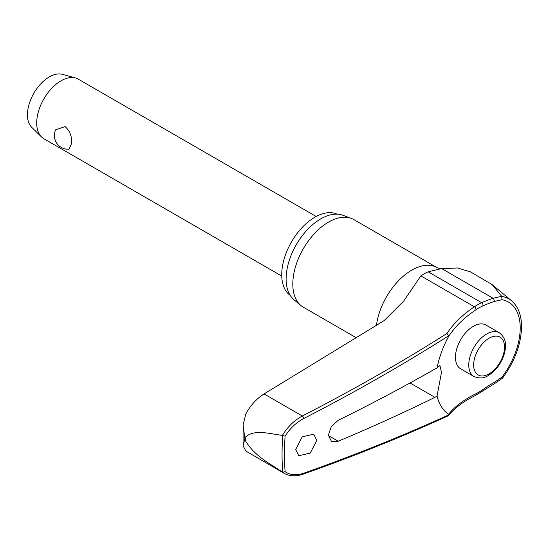 <?xml version="1.0" encoding="UTF-8"?>
<svg xmlns="http://www.w3.org/2000/svg" width="549" height="549" viewBox="0 0 549 549"><rect width="100%" height="100%" fill="white"/><g stroke="black" fill="none" stroke-linecap="round" stroke-linejoin="round"><path stroke-width="0.82" d="M475.914 309.794A51.572 29.776 -60 0 1 482.818 305.93A126.943 64.748 -174.8 0 1 494.045 301.545L501.951 299.727L501.772 296.419A59.374 34.278 120 0 1 511.641 300.859C518.181 306.555 521.488 315.201 521.55 326.799C521.111 344.347 514.742 361.496 502.445 378.254L501.951 377.184L494.045 382.529A126.943 80.929 -5.8 0 0 482.818 389.639A51.572 29.776 -60 0 1 475.914 393.75A126.943 67.273 3.8 0 0 448.54 414.289L448.787 414.845A1685.073 893.017 -176.2 0 1 303.652 473.211C296.254 475.674 290.071 475.153 285.103 471.653A264.968 152.979 -60 0 1 284.471 454.263A264.968 152.979 -60 0 1 285.103 436.146C290.071 428.344 296.254 422.476 303.652 418.537A1685.073 1046.648 -4.1 0 0 448.787 335.714L448.54 336.578A126.943 78.843 175.9 0 1 475.914 309.794A2.066 1.091 -123.8 0 0 475.976 309.245A2.066 1.091 -123.8 0 0 474.405 306.788A128.85 80.03 -4.1 0 0 446.941 333.483L448.787 335.768M303.062 474.178A2.066 1.098 -109.4 0 0 303.103 474.164C353.748 456.294 402.088 436.853 448.121 415.854L448.787 414.845L448.54 414.289A70.787 40.866 -60 0 1 437.038 396.104L434.925 397.339A1685.773 938.076 -178.3 0 1 338.198 441.238L331.383 441.272L328.412 435.22L331.267 426.635L338.198 420.301A1685.773 1007.237 -1.8 0 0 434.925 369.052L437.038 368.036L439.941 365.572L441.492 372.332L437.038 396.104M446.941 333.483A1683.008 1045.365 175.9 0 1 302.3 415.998C294.291 420.342 287.655 426.799 282.399 435.384L282.721 435.494A266.684 153.974 120 0 0 282.049 454.263A266.684 153.974 120 0 0 282.721 472.257L282.399 472.106C269.669 463.404 254.523 455.999 245.719 441.163L244.888 438.617L243.07 445.802L245.835 451.031L284.265 473.382C289.673 476.333 295.952 476.594 303.103 474.164L303.103 474.164A2.066 1.098 -109.4 0 0 303.652 473.211M501.772 296.419L492.158 284.615L470.507 271.892L457.585 267.994L441.643 268.564L428.145 271.803A54.413 31.417 120 0 0 420.863 275.879L403.741 301.024L384.101 320.623L264.069 393.928L302.3 415.998A2.066 0.913 62.8 0 1 303.652 418.537M243.07 445.802L243.09 425.029L245.835 413.891C250.488 405.354 256.568 398.704 264.069 393.928M290.174 295.341A46.953 27.107 -60 0 1 281.733 274.672A46.953 27.107 -60 0 1 301.367 228.35A46.953 27.107 -60 0 1 337.052 214.144M356.246 337.745L303.274 307.159A50.563 29.193 -60 0 1 300.886 305.491A50.563 29.193 -60 0 1 292.802 284.011A50.563 29.193 -60 0 1 313.246 234.903A50.563 29.193 -60 0 1 351.202 218.351A50.563 29.193 -60 0 1 353.837 219.579L437.059 267.631A50.563 29.193 -60 0 0 400.736 278.528A50.563 29.193 -60 0 0 376.463 325.331M351.202 218.351L342.727 215.235A49.019 28.301 120 0 0 305.93 231.28A49.019 28.301 120 0 0 286.111 278.885A49.019 28.301 120 0 0 293.948 299.713L300.886 305.491M316.794 440.387L310.247 453.09L298.766 455.739L295.671 449.535L302.218 436.826L313.699 434.177L316.794 440.387M282.399 435.384C269.669 433.806 254.523 429.064 245.719 436.867L244.888 438.617L243.09 425.029M474.007 376.539L460.686 368.853A25.281 14.597 -60 0 1 455.45 357.275A25.281 14.597 -60 0 1 466.485 331.836A25.281 14.597 -60 0 1 485.968 325.063L499.288 332.749A25.281 14.597 120 0 0 486.647 334.005A25.281 14.597 120 0 0 468.771 364.968A25.281 14.597 120 0 0 474.007 376.539C479.469 378.686 484.259 378.33 488.37 375.454C495.946 370.685 501.251 363.52 504.291 353.947C505.917 347.352 507.537 339.309 499.288 332.749M282.721 472.25L285.103 471.653M316.155 216.491L78.212 79.118A34.395 19.86 120 0 0 75.494 77.979A34.395 19.86 120 0 0 50.076 90.139A34.395 19.86 120 0 0 36.694 122.949A34.395 19.86 120 0 0 41.47 136.907A34.395 19.86 120 0 0 43.817 138.698L281.761 276.072M71.713 143.172L69.009 149.232A13.759 13.759 0 0 1 55.607 129.852L65.111 126.579C69.75 130.779 71.953 136.31 71.713 143.172M75.494 77.979L62.366 74.335A30.957 17.87 120 0 0 39.494 85.28A30.957 17.87 120 0 0 27.45 114.803A30.957 17.87 120 0 0 31.753 127.368L41.47 136.907M285.103 436.146L282.721 435.494M282.399 472.106L284.265 473.382M501.649 296.295L493.084 298.265A128.85 65.722 5.2 0 0 481.686 302.719A54.413 31.417 120 0 0 474.405 306.788L420.863 275.879M437.038 368.036A70.787 40.866 -60 0 1 448.54 336.578M494.045 301.545A2.066 1.167 -108.7 0 0 494.196 300.941A2.066 1.167 -108.7 0 0 493.084 298.265L441.643 268.564M482.818 305.93A2.066 1.318 -114.2 0 0 482.99 305.326A2.066 1.318 -114.2 0 0 481.686 302.719L428.145 271.803M475.914 393.75A2.066 1.283 64.1 0 1 475.976 394.47A2.066 1.283 64.1 0 1 475.42 395.486L493.942 384.032A2.066 0.906 60.4 0 0 494.196 383.195A2.066 0.906 60.4 0 0 494.045 382.529M482.818 389.639A2.066 1.05 54.8 0 1 482.99 390.298A2.066 1.05 54.8 0 1 482.715 391.135M245.719 441.163A273.711 158.03 -60 0 1 245.712 439.022A273.711 158.03 -60 0 1 245.719 436.867M410.034 382.969L434.925 397.339M501.951 299.727A56.478 32.604 -60 0 1 520.212 327.911A56.478 32.604 -60 0 1 501.951 377.184M473.636 364.968A21.843 12.613 120 0 0 489.084 373.883A21.843 12.613 120 0 0 504.524 347.133A21.843 12.613 120 0 0 489.084 338.218A21.843 12.613 120 0 0 473.636 364.968M338.198 441.238L328.419 435.59M448.512 415.559C454.792 407.88 463.761 401.189 475.42 395.486M502.424 378.275L493.942 384.032M440.442 268.749L437.059 267.631M511.641 300.859L492.158 284.615"/></g></svg>

